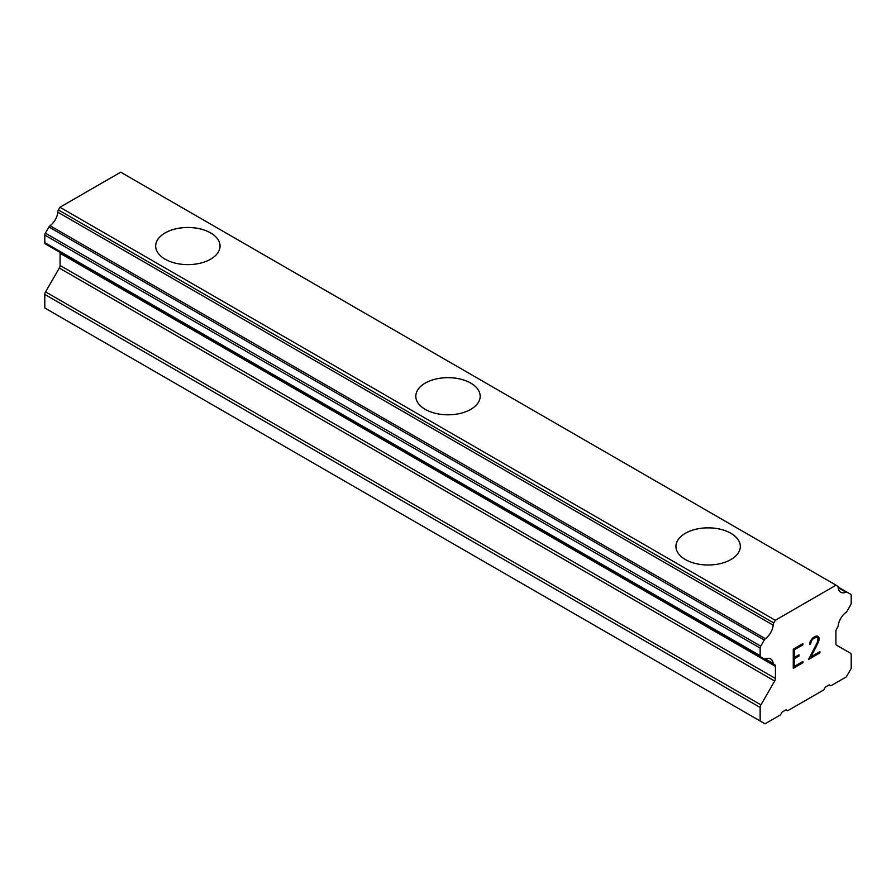 <?xml version="1.0" encoding="UTF-8"?>
<svg xmlns="http://www.w3.org/2000/svg" width="896" height="896" viewBox="0 0 896 896"><rect width="100%" height="100%" fill="white"/><g stroke="black" fill="none" stroke-linecap="round" stroke-linejoin="round"><path stroke-width="1.34" d="M210.627 232.938A32.189 18.581 180 0 1 220.058 246.064A32.189 18.581 180 0 1 200.189 263.211A32.189 18.581 180 0 1 165.11 259.179A32.189 18.581 180 0 1 155.68 246.042A32.189 18.581 180 0 1 175.571 228.906A32.189 18.581 180 0 1 210.627 232.938M155.68 246.042A32.189 18.581 180 0 1 175.549 228.872A32.189 18.581 180 0 1 210.627 232.904A32.189 18.581 180 0 1 220.058 246.042M415.811 396.245A32.189 18.581 180 0 1 435.691 379.086A32.189 18.581 180 0 1 470.758 383.118A32.189 18.581 180 0 1 480.189 396.245M470.758 383.085A32.189 18.581 180 0 1 480.189 396.222A32.189 18.581 180 0 1 460.32 413.392A32.189 18.581 180 0 1 425.242 409.371A32.189 18.581 180 0 1 415.811 396.222A32.189 18.581 180 0 1 435.68 379.053A32.189 18.581 180 0 1 470.758 383.085M675.942 546.426A32.189 18.581 180 0 1 695.822 529.278A32.189 18.581 180 0 1 730.89 533.31A32.189 18.581 180 0 1 740.32 546.426M730.89 533.266A32.189 18.581 180 0 1 740.32 546.414A32.189 18.581 180 0 1 720.451 563.584A32.189 18.581 180 0 1 685.373 559.552A32.189 18.581 180 0 1 675.942 546.414A32.189 18.581 180 0 1 695.811 529.245A32.189 18.581 180 0 1 730.89 533.266M794.371 649.802L794.371 657.451L794.349 649.79L802.861 644.874L794.349 649.79M794.371 657.451L799.008 654.774L799.008 656.051L798.986 654.797M799.008 656.051L794.371 658.728L798.986 656.04M794.371 658.728L794.371 666.389L794.349 658.717M794.371 666.389L802.883 661.472L802.883 662.749L802.861 661.483M802.883 644.885L802.861 643.63L802.883 644.885M802.883 662.749L793.274 668.293L793.274 649.163L802.883 643.608M793.274 668.27L802.861 662.726M812.829 639.15L815.797 637.403L812.829 639.15L811.373 640.842L810.634 643.989L809.514 644.638L810.298 641.166L812.739 637.918L815.92 636.082L817.533 636.082L819.146 637.952L818.317 636.53M819.146 637.952L819.146 639.845L819.123 637.93M819.146 639.845L818.317 642.118L819.123 639.822M818.35 642.13L815.976 647.069L818.317 642.118M816.01 647.08L810.858 656.869L815.976 647.069M810.858 656.869L819.918 651.638L819.918 652.915L819.885 651.661M808.55 659.445L819.885 652.904L808.517 659.49L817.275 642.533L818.014 638.68L817.298 637.414L815.83 637.414L817.298 637.414M810.634 643.989L811.339 640.819L812.795 639.128M809.514 644.605L810.611 643.978M765.374 658.952A12.88 7.437 -60 0 1 770.616 658.918A12.88 7.437 -60 0 1 773.203 663.477L765.374 658.952A2.755 1.59 -60 0 1 764.254 658.963L760.726 656.925A2.755 1.59 -60 0 1 760.155 655.67L760.155 648.077A2.755 1.59 -60 0 1 760.726 646.15L764.277 640.013A2.755 1.59 -60 0 1 765.397 638.725A12.88 7.437 -60 0 0 773.203 625.206A2.755 1.59 -60 0 1 773.752 622.944L775.298 620.267L836.058 585.189L837.603 586.085A2.755 1.59 -60 0 1 838.152 587.698A12.88 7.437 -60 0 0 840.739 592.245A12.88 7.437 -60 0 0 845.958 592.211A2.755 1.59 -60 0 1 847.078 592.2L850.629 594.25A2.755 1.59 -60 0 1 851.2 595.515L851.2 603.098A2.755 1.59 -60 0 1 850.629 605.024L847.101 611.128A2.755 1.59 -60 0 1 845.981 612.416A12.88 7.437 -60 0 0 838.152 625.979A2.755 1.59 -60 0 1 837.323 627.749L836.685 628.858A3.674 2.128 -60 0 0 835.912 631.422L835.912 643.574A3.674 2.128 -60 0 0 836.685 645.254L850.438 653.195A3.674 2.128 -60 0 1 851.2 654.886L851.2 668.438L846.328 676.883L830.872 685.798L829.248 684.858L825.35 687.109L823.726 689.931L787.629 710.763L786.005 709.834L782.107 712.085L780.472 714.896L765.027 723.811L760.155 721L760.155 707.448A3.674 2.128 -60 0 1 760.917 704.883L774.67 681.05L59.315 268.05L45.562 291.872A3.674 2.128 120 0 0 44.8 294.437L44.8 307.989L760.155 721M774.67 681.05A3.674 2.128 -60 0 0 775.432 678.485L775.432 666.344A3.674 2.128 -60 0 0 774.67 664.664L774.032 664.294A2.755 1.59 -60 0 1 773.707 664.171A2.755 1.59 -60 0 1 773.203 663.477M59.886 252.302A3.674 2.128 -60 0 1 60.088 253.333L60.088 265.485A3.674 2.128 -60 0 1 59.315 268.05M48.899 245.952A2.755 1.59 120 0 0 48.91 245.963L764.254 658.963L48.899 245.952M836.058 585.189L120.702 172.189L59.942 207.256L58.397 209.944A2.755 1.59 120 0 0 57.848 212.195A12.88 7.437 -60 0 1 50.042 225.725A2.755 1.59 120 0 0 48.922 227.002L45.371 233.15A2.755 1.59 120 0 0 44.8 235.077L44.8 242.659A2.755 1.59 120 0 0 45.371 243.925L760.726 656.925M847.078 592.2L838.163 587.048L847.078 592.2M775.298 620.267L59.942 207.256M773.203 625.206L57.848 212.195M774.67 664.664L774.032 664.294L774.67 664.664M845.958 592.211L838.152 587.698M773.752 622.944L58.397 209.944M765.397 638.725L50.042 225.725M764.277 640.013L48.922 227.002M760.726 646.15L45.371 233.15M760.155 648.077L44.8 235.077M760.155 655.67L44.8 242.659M775.432 666.344L60.088 253.333M775.432 678.485L60.088 265.485M760.917 704.883L45.562 291.872M760.155 707.448L44.8 294.437M837.603 586.085L836.483 585.446M773.707 664.171L764.893 659.086"/></g></svg>
